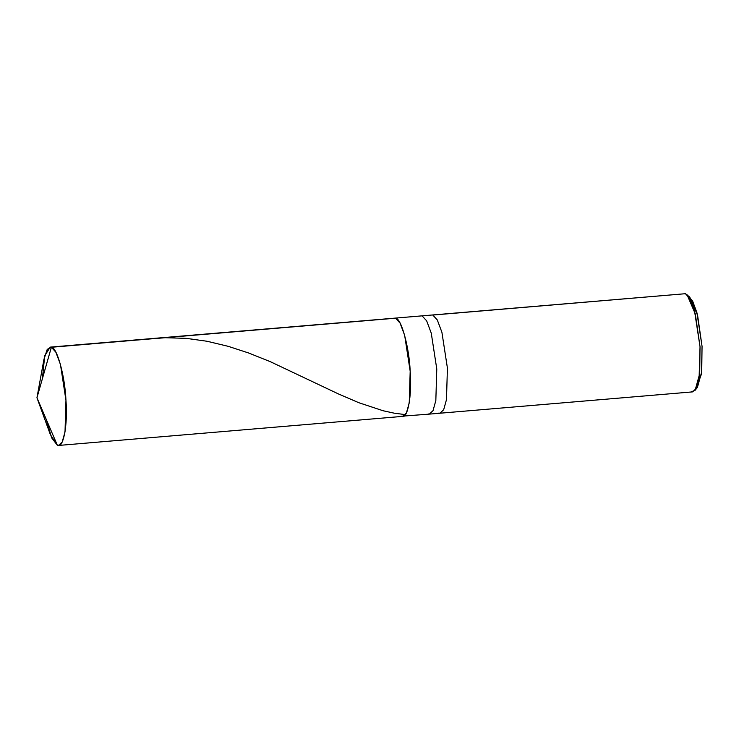 <?xml version="1.0" encoding="UTF-8"?>
<svg xmlns="http://www.w3.org/2000/svg" width="739" height="739" viewBox="0 0 739 739"><rect width="100%" height="100%" fill="white"/><g stroke="black" fill="none" stroke-linecap="round" stroke-linejoin="round"><path stroke-width="1.11" d="M46.243 419.382L51.665 437.867L57.365 445.294L59.637 445.1L57.365 445.294L36.95 397.758L51.37 347.275C56.977 347.071 64.995 376.243 65.956 400.307C67.96 424.731 63.24 449.469 57.365 445.294L58.529 445.451L62.215 441.959L65.023 431.872L65.956 400.307L60.45 364.475L55.85 352.198L51.37 347.275L395.596 318.195L400.076 323.119L404.667 335.395L410.182 371.227L409.249 402.792L406.441 412.879L402.746 416.371L406.441 412.879L409.249 402.792L410.182 371.227L404.667 335.395L400.076 323.119L395.596 318.195L51.37 347.275L36.95 397.758L57.365 445.294L50.317 434.486L36.95 397.758L43.961 359.302L47.241 349.344L51.37 347.275L50.215 347.118L44.719 355.782L42.409 378.654M401.591 416.214C407.466 420.389 412.186 395.651 410.182 371.227C409.221 347.164 401.203 317.992 395.596 318.195C401.203 317.992 409.221 347.164 410.182 371.227C412.186 395.651 407.466 420.389 401.591 416.214L429.341 414.117L433.026 410.635L435.834 400.547L436.777 368.983L431.262 333.15L426.671 320.874L422.191 315.95L426.671 320.874L431.262 333.15L436.777 368.983L435.834 400.547L433.026 410.635L429.341 414.117L439.982 413.221L443.668 409.739L446.476 399.651L447.418 368.087L441.904 332.254L437.303 319.969L432.823 315.054L437.303 319.969L441.904 332.254L447.418 368.087L446.476 399.651L443.668 409.739L439.982 413.221L692.6 391.882L696.286 388.4L699.094 378.303L700.036 346.739L694.521 310.907L689.921 298.63L685.45 293.706L432.823 315.054L685.45 293.706L689.783 297.143L697.579 315.276L702.05 346.295L701.736 371.735L697.404 387.421L695.113 390.284L699.704 373.685L700.036 346.739L695.297 313.899L687.039 294.704M50.215 347.118L685.45 293.706M428.186 413.969L429.341 414.117M438.818 413.064L439.982 413.221M691.445 391.725L695.113 390.284M696.23 388.511L701.477 373.98L702.05 346.295L696.932 312.763L692.646 301.124L688.443 296.274L689.783 297.143M145.13 339.358L165.185 337.714L186.44 338.379L207.096 341.27L228.24 346.332L248.544 352.965L270.252 361.648L338.286 393.869L358.858 402.727L383.061 410.736L394.09 413.147L404.944 414.579M58.529 445.451L402.746 416.371"/></g></svg>

